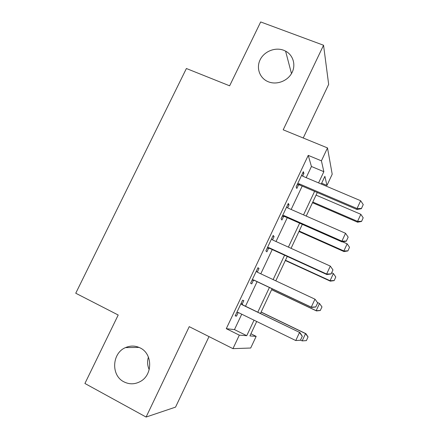<?xml version="1.0" encoding="UTF-8"?>
<svg xmlns="http://www.w3.org/2000/svg" width="439" height="439" viewBox="0 0 439 439"><rect width="100%" height="100%" fill="white"/><g stroke="black" fill="none" stroke-linecap="round" stroke-linejoin="round"><path stroke-width="0.66" d="M140.217 347.957C152.788 353.774 152.871 375.109 140.162 381.584C134.707 384.454 129.291 384.531 123.902 381.82C110.76 375.449 111.945 353.038 125.521 347.606C130.504 345.46 135.404 345.581 140.217 347.957M283.643 50.249L285.586 51.127C293.263 55.138 296.149 65.148 291.798 73.044C287.54 80.985 276.987 85.04 268.772 81.945L268.438 81.819C259.828 78.499 255.975 68.204 260.097 59.852C264.091 51.456 275.072 46.946 283.643 50.249M149.211 369.616C147.372 365.572 147.109 361.401 148.415 357.099M250.921 333.783L256.162 336.373L250.696 348.023L232.955 348.648L239.315 335.149L246.751 335.687L254.033 320.19M303.228 137.994L328.663 84.392L323.554 45.244L260.684 21.95L229.63 85.814L186.394 68.511L75.749 293.236L118.201 315.01L84.914 383.477L146.094 417.05L175.545 407.123L209.008 336.598M306.17 177.652L311.438 166.485L308.238 155.373L321.419 160.839L327.499 147.921L332.202 174.228L326.945 185.45L324.893 176.313L321.26 184.045M321.655 183.211L326.945 185.45M308.238 155.373L226.288 328.679L234.464 329.607L241.741 314.192M245.494 306.235L257.084 281.673M260.793 273.81L272.235 249.566M276.032 241.516L287.271 217.706M291.156 209.463L302.191 186.076M302.641 176.138L303.92 173.427L303.322 171.682L296.133 186.899L296.802 188.496L298.553 184.792M287.638 207.905L289.065 204.876L288.313 203.444L281.064 218.776L281.898 220.054L283.638 216.372M272.52 239.908L274.101 236.561L273.19 235.452L265.886 250.899L266.879 251.849L268.608 248.189M257.325 272.07L259.021 268.481L257.951 267.697L250.592 283.259L251.745 283.885L253.462 280.241M242.098 304.304L243.832 300.638L242.597 300.188L235.183 315.871L236.5 316.162L238.207 312.541M232.955 348.648L189.242 326.654L146.094 417.05M226.288 328.679L239.315 335.149M323.554 45.244L283.193 129.807L327.499 147.921M256.694 321.491L249.917 335.917L256.162 336.373M317.276 192.523L306.219 216.065M302.323 224.362L291.062 248.326M287.254 256.436L275.796 280.834M272.076 288.752L260.459 313.479M318.577 182.904L323.85 171.682L321.419 160.839M257.797 312.189L269.409 287.49M273.124 279.583L284.582 255.213M288.39 247.113L299.645 223.177M303.541 214.891L314.593 191.377M311.438 166.485L323.85 171.682M234.464 329.607L246.751 335.687M302.734 172.928L303.92 173.427M287.88 204.36L289.065 204.876M272.915 236.023L274.101 236.561M257.841 267.927L259.021 268.481M235.32 315.586L236.5 316.162M361.445 208.492L363.251 204.601L361.445 208.492L357.044 208.525L357.088 209.54L299.771 185.038L297.192 184.654M301.604 175.32L302.899 176.264L360.66 200.733L357.044 208.525L299.305 183.87L297.697 183.579M363.251 204.601L360.66 200.733M357.088 209.54L361.445 208.662M312.491 202.714L357.604 222.211L357.565 221.377L360.842 214.309L316.058 195.114M361.555 221.459L363.185 217.793L361.555 221.459L357.604 222.211M312.804 202.044L357.565 221.377L361.549 221.322M360.842 214.309L363.185 217.793M346.349 241.049L348.165 237.131L346.349 241.049L341.899 241.154L342.058 241.927L284.851 216.636L282.272 216.224M286.601 207.065L287.891 208.031L345.548 233.301L341.899 241.154L284.274 215.692L282.667 215.384M348.165 237.131L345.548 233.301M342.058 241.927L346.371 241.181M331.138 273.859L332.971 269.908L331.138 273.859L326.638 274.029L326.912 274.556L269.82 248.463L267.247 248.024M271.489 239.046L272.773 240.04L330.315 266.116L326.638 274.029L269.129 247.755L267.527 247.431M332.971 269.908L330.315 266.116M326.912 274.556L331.176 273.947M315.806 306.921L317.655 302.937L315.806 306.921L311.262 307.163L311.646 307.443L254.675 280.537L252.101 280.066M256.261 271.269L257.545 272.284L314.961 299.184L311.262 307.163L253.868 280.06L252.271 279.72M317.655 302.937L315.323 299.524L317.71 302.992M256.327 271.137L257.567 272.295M311.646 307.443L315.866 306.971M298.959 231.518L343.995 251.58L343.863 250.943L347.161 243.832L342.629 241.829M347.907 250.938L349.532 247.283L347.907 250.938L343.995 251.58M299.178 231.051L343.863 250.943L347.891 250.834M347.161 243.832L349.532 247.283M285.339 260.519L330.293 281.152L330.068 280.719L333.388 273.552L331.714 272.789M334.161 280.625L335.786 276.976L334.161 280.625L330.293 281.152M285.465 260.25L330.068 280.719L334.134 280.548M333.388 273.552L335.786 276.976M271.62 289.718L316.492 310.927L316.173 310.697L319.521 303.486L317.348 302.466M321.946 306.872L319.521 303.486L321.99 306.916L320.278 310.477L321.99 306.916M271.653 289.652L316.173 310.697L320.278 310.477M320.327 310.516L316.492 310.927M238.399 312.568L236.846 312.349M300.441 340.241L302.295 336.236L300.441 340.241L295.76 340.549L238.498 312.612L236.895 312.25M240.918 303.739L242.196 304.776L299.969 332.603L302.295 336.236M241.099 303.354L243.091 305.072L299.969 332.603M300.358 340.241L295.76 340.549L299.491 332.515L302.219 336.225M306.395 340.615L308.008 336.982L306.395 340.615L302.186 340.889L305.549 333.624L261.09 312.134M308.008 336.982L305.549 333.624L305.939 333.695L261.134 312.041M300.517 340.077L302.186 340.889L306.329 340.609M308.068 336.987L305.939 333.695M298.471 183.656L298.943 184.83M299.305 183.87L299.771 185.038M283.44 215.467L284.022 216.411M284.274 215.692L284.851 216.636M268.3 247.519L268.992 248.233M269.129 247.755L269.82 248.463M253.04 279.819L253.852 280.296M253.868 280.06L254.675 280.537M256.826 271.801L257.517 272.273M237.664 312.359L238.251 312.508M242.196 304.776L243.091 305.072M241.483 304.282L242.383 304.578M285.586 51.127L291.485 73.593M125.521 347.606L139.053 347.403"/></g></svg>
